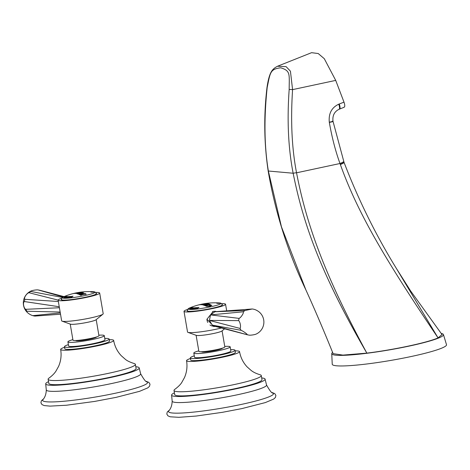 <?xml version="1.0" encoding="UTF-8"?>
<svg xmlns="http://www.w3.org/2000/svg" width="470" height="470" viewBox="0 0 470 470"><rect width="100%" height="100%" fill="white"/><g stroke="black" fill="none" stroke-linecap="round" stroke-linejoin="round"><path stroke-width="0.7" d="M239.054 318.384L210.519 314.894L209.426 320.428L212.27 325.123L214.449 326.162L247.649 334.863L212.27 325.123L241.092 330.304A4.024 0.535 33.4 0 1 245.264 332.778A4.024 0.535 33.4 0 1 247.132 334.711L249.206 335.157A4.024 0.635 -8.5 0 0 254.1 334.681A4.024 0.635 -8.5 0 0 256.044 334.117A13.172 13.172 0 0 0 259.622 312.374A4.024 0.958 -148.8 0 0 255.151 309.665A13.172 13.172 0 0 0 252.231 308.984L244.993 310.523L214.902 311.757L210.519 314.894L243.213 311.798A4.024 1.128 125.4 0 1 242.244 315.1A4.024 1.128 125.4 0 1 239.054 318.384L238.607 320.628L209.426 320.428L239.935 328.401L241.092 330.304M244.993 310.523L243.213 311.798M206.959 319.694A7.379 6.821 95.1 0 0 207.787 322.473M209.972 324.981A7.379 6.821 95.1 0 0 213.086 326.127L214.96 326.292A7.649 7.074 95.1 0 1 213.439 326.421M214.808 311.205A7.649 7.074 -84.9 0 1 216.265 311.598M216.294 311.598L214.396 311.428A7.379 6.821 95.1 0 0 212.569 311.534M215.442 326.421L213.821 326.468L206.935 319.248L213.263 311.352L216.705 311.569M187.507 309.483A21.08 2.203 -9.7 0 0 184.005 311.357A21.08 2.203 -9.7 0 0 212.775 308.52A21.08 2.203 170.3 0 0 225.559 304.255L226.687 310.858M221.429 327.99A21.08 2.203 170.3 0 1 216.306 329.182A21.08 2.203 170.3 0 1 187.953 332.361A21.08 2.203 170.3 0 1 187.536 332.02L184.005 311.357M224.584 328.812L221.893 331.009A13.172 1.375 170.3 0 1 214.073 333.389A13.172 1.375 170.3 0 1 196.354 335.374L187.953 332.361M222.087 330.851L224.83 346.913A13.172 1.375 170.3 0 1 216.84 349.58A13.172 1.375 -9.7 0 1 198.863 351.354L196.113 335.286M222.375 348.17L222.375 348.182A10.54 1.105 170.3 0 1 214.114 350.696A10.54 1.105 170.3 0 1 202.394 352.012A10.54 1.105 170.3 0 1 201.601 351.736L201.601 351.736M198.775 350.849A18.442 1.927 -9.7 0 0 193.805 353.07A18.442 1.927 -9.7 0 0 218.985 350.585A18.442 1.927 170.3 0 0 230.171 346.854A18.442 1.927 170.3 0 0 224.748 346.413M193.805 353.07L194.515 357.2A18.442 1.927 -9.7 0 0 219.69 354.715A18.442 1.927 170.3 0 0 230.876 350.984L230.171 346.854M194.28 355.843A22.66 2.368 -9.7 0 0 190.356 357.911A22.66 2.368 -9.7 0 0 221.288 354.856A22.66 2.368 170.3 0 0 235.029 350.273A22.66 2.368 170.3 0 0 230.641 349.627M190.356 357.911L190.708 359.979A22.66 2.368 -9.7 0 0 221.64 356.924A22.66 2.368 170.3 0 0 235.382 352.341L235.029 350.273M190.456 358.487A26.878 2.808 -9.7 0 0 186.555 360.69A26.878 2.808 -9.7 0 0 223.238 357.065A26.878 2.808 170.3 0 0 239.541 351.63A26.878 2.808 170.3 0 0 235.129 350.855M186.555 360.69C187.512 366.594 186.813 372.234 184.463 377.622L181.896 382.233C180.78 384.237 178.459 386.581 174.934 389.272A44.268 4.63 -9.7 0 0 174.006 390.482A44.268 4.63 -9.7 0 0 234.424 384.519A44.268 4.63 170.3 0 0 261.273 375.565A44.268 4.63 170.3 0 0 259.998 374.737C256.203 373.574 253.236 372.128 251.086 370.401L247.132 366.9C243.125 362.605 240.599 357.511 239.541 351.63M174.006 390.482L174.711 394.612A44.268 4.63 -9.7 0 0 235.135 388.649A44.268 4.63 -9.7 0 0 261.978 379.695L261.273 375.565M261.678 377.945A47.429 4.958 -9.7 0 1 265.098 379.167A47.429 4.958 -9.7 0 1 236.334 388.755A47.429 4.958 170.3 0 1 171.597 395.147A47.429 4.958 170.3 0 1 174.411 392.861M172.173 401.116C172.055 405.24 170.933 408.501 168.812 410.88A53.227 5.564 170.3 0 0 241.18 404.453A53.227 5.564 -9.7 0 0 272.947 393.079C271.895 393.431 269.762 390.729 266.531 384.983A47.87 5.005 -9.7 0 1 237.52 394.741A47.87 5.005 170.3 0 1 172.173 401.116L171.597 395.147M221.67 303.649A21.08 2.203 170.3 0 1 225.559 304.255M222.087 304.501A17.919 1.874 170.3 0 1 222.445 304.789A17.919 1.874 170.3 0 1 211.576 308.408A17.919 1.874 -9.7 0 1 187.119 310.823A17.919 1.874 -9.7 0 1 187.389 310.417M215.789 311.634L238.889 309.977L215.789 311.634M238.607 320.628A4.024 1.263 78.3 0 1 240.358 324.664A4.024 1.263 78.3 0 1 239.935 328.401M252.231 308.984L238.889 309.977M34.95 316.075L32.924 315.634A4.024 0.958 31.2 0 1 32.054 315.399A4.024 0.958 31.2 0 1 27.583 312.691A4.024 0.958 31.2 0 1 26.884 311.228L25.732 309.325A4.024 1.686 77.5 0 1 23.641 305.365A4.024 1.686 77.5 0 1 24.399 301.552L24.845 299.308A4.024 1.551 126.8 0 1 25.527 295.795A4.024 1.551 126.8 0 1 29.005 292.722L30.785 291.447A4.024 0.635 171.5 0 1 31.167 290.948A4.024 0.635 171.5 0 1 33.106 290.384A4.024 0.635 171.5 0 1 38 289.908L63.197 296.981M38 289.908L40.073 290.354M61.576 298.286A21.08 2.203 170.3 0 0 58.116 300.148A21.08 2.203 170.3 0 0 86.885 297.304A21.08 2.203 -9.7 0 0 99.669 293.045A21.08 2.203 -9.7 0 0 95.751 292.44M99.669 293.045L103.2 313.707A21.08 2.203 170.3 0 1 102.924 314.16A21.08 2.203 170.3 0 1 90.416 317.973A21.08 2.203 170.3 0 1 62.064 321.145A21.08 2.203 170.3 0 1 61.646 320.81L58.116 300.148M102.924 314.16L95.998 319.8A13.172 1.375 170.3 0 1 88.184 322.179A13.172 1.375 170.3 0 1 70.465 324.165L62.064 321.145M96.197 319.635L98.941 335.703A13.172 1.375 -9.7 0 1 90.951 338.365A13.172 1.375 170.3 0 1 72.968 340.145L70.224 324.077M96.485 336.961L96.485 336.972A10.54 1.105 170.3 0 1 88.225 339.481A10.54 1.105 170.3 0 1 76.504 340.803A10.54 1.105 170.3 0 1 75.711 340.527L75.711 340.527M104.281 335.639L104.986 339.775A18.442 1.927 -9.7 0 1 93.8 343.505A18.442 1.927 170.3 0 1 68.626 345.99L67.915 341.855A18.442 1.927 170.3 0 0 93.095 339.369A18.442 1.927 -9.7 0 0 104.281 335.639A18.442 1.927 -9.7 0 0 98.859 335.198M67.915 341.855A18.442 1.927 170.3 0 1 72.885 339.64M109.14 339.064L109.492 341.132A22.66 2.368 -9.7 0 1 95.751 345.714A22.66 2.368 170.3 0 1 64.819 348.764L64.466 346.701A22.66 2.368 170.3 0 0 95.398 343.646A22.66 2.368 -9.7 0 0 109.14 339.064A22.66 2.368 -9.7 0 0 104.751 338.418M64.466 346.701A22.66 2.368 170.3 0 1 68.391 344.633M48.116 379.272L48.821 383.403A44.268 4.63 -9.7 0 0 109.246 377.439A44.268 4.63 -9.7 0 0 136.089 368.486L135.383 364.356A44.268 4.63 -9.7 0 1 108.535 373.309A44.268 4.63 170.3 0 1 48.116 379.272A44.268 4.63 170.3 0 1 49.045 378.062C52.235 375.706 54.555 373.356 56.012 371.012L58.574 366.4C60.924 361.019 61.623 355.379 60.665 349.474A26.878 2.808 170.3 0 0 97.349 345.855A26.878 2.808 -9.7 0 0 113.652 340.421A26.878 2.808 -9.7 0 0 109.24 339.64M60.665 349.474A26.878 2.808 170.3 0 1 64.566 347.277M135.383 364.356A44.268 4.63 -9.7 0 0 134.109 363.522C129.89 362.159 126.918 360.713 125.202 359.192L121.248 355.696C117.242 351.396 114.709 346.308 113.652 340.421M135.789 366.729A47.429 4.958 170.3 0 1 139.208 367.951A47.429 4.958 170.3 0 1 110.444 377.545A47.429 4.958 -9.7 0 1 45.708 383.937L46.283 389.906A47.87 5.005 -9.7 0 0 111.631 383.532A47.87 5.005 170.3 0 0 140.642 373.773L139.208 367.951M48.522 381.646A47.429 4.958 -9.7 0 0 45.708 383.937M46.283 389.906C46.166 394.03 45.044 397.285 42.923 399.67A53.227 5.564 -9.7 0 0 115.291 393.237A53.227 5.564 170.3 0 0 147.057 381.869C146.006 382.216 143.867 379.519 140.642 373.773M96.162 293.28A17.919 1.874 -9.7 0 1 96.556 293.574A17.919 1.874 -9.7 0 1 85.687 297.199A17.919 1.874 170.3 0 1 61.229 299.613A17.919 1.874 170.3 0 1 61.47 299.226M32.054 315.399A13.172 13.172 0 0 0 34.974 316.081L60.518 314.207M32.924 315.634L60.295 312.891M30.785 291.447L62.369 297.428M29.005 292.722L58.11 300.113M24.845 299.308L58.345 301.505M24.399 301.552L59.244 306.745M25.732 309.325L59.414 307.738M26.884 311.228L60.148 312.033M90.933 291.788L90.933 291.788A64.043 10.622 79.3 0 1 91.033 291.835L91.074 291.794A65.371 64.102 -68 0 1 91.967 291.811L92.002 291.811A63.879 10.593 -100.7 0 0 91.914 291.776L90.933 291.752A64.085 10.628 79.3 0 1 91.021 291.788M92.995 291.794L92.99 291.752A63.585 10.546 79.3 0 1 93.119 291.794A64.719 41.56 85.4 0 0 92.255 291.811L92.249 291.811A63.82 10.587 79.3 0 1 92.267 291.817L92.32 291.823A65.371 64.102 -68 0 1 92.514 291.835L92.884 291.876A65.33 64.061 -68 0 1 93.266 291.894A63.544 10.54 79.3 0 1 93.354 291.929M92.608 291.741L92.614 291.776A65.318 64.049 -68 0 1 92.978 291.794M91.909 291.776L92.155 291.811A64.361 28.4 -96.7 0 1 92.572 291.788L92.608 291.735A65.359 64.09 -68 0 1 92.99 291.752M90.957 291.735L90.657 291.747M92.014 291.852L91.979 291.858A65.33 64.061 -68 0 0 91.08 291.835L91.033 291.835M93.266 291.894L93.26 291.846A63.585 10.546 79.3 0 1 93.448 291.935A65.365 64.096 112 0 0 93.066 291.917L92.619 291.876A65.365 64.102 112 0 0 91.515 291.846L91.157 291.858A65.365 64.096 112 0 0 90.904 291.858A64.137 10.64 -100.7 0 0 90.61 291.729L90.598 291.723M92.884 291.876L92.878 291.829A65.371 64.108 -68 0 1 93.26 291.846M92.514 291.835L92.878 291.829M92.155 291.811L92.144 291.77A64.402 28.417 -96.7 0 1 92.567 291.747L92.619 291.776M90.61 291.729L92.144 291.77M84.336 294.267A64.149 59.32 95.1 0 0 83.219 294.496A64.149 59.32 95.1 0 0 81.88 294.802L81.375 295.131A64.026 59.202 95.1 0 0 80.805 295.283A65.306 23.911 -102.1 0 0 78.966 294.379A65.242 26.402 -97 0 1 79.395 294.05A64.995 59.044 67.1 0 1 80.094 294.02L80.106 294.214A65.348 23.923 77.9 0 1 80.928 294.596L81.204 294.59A64.372 59.526 -84.9 0 1 82.044 294.396L82.256 294.22A65.371 23.935 -102.1 0 0 82.109 294.149L81.557 294.155A64.572 59.708 95.1 0 0 81.287 294.214A65.365 23.929 -102.1 0 0 81.063 294.114A64.654 59.79 -84.9 0 1 82.021 293.903A64.654 59.79 -84.9 0 1 82.984 293.703A65.365 23.929 77.9 0 1 83.202 293.809A64.572 59.708 95.1 0 0 82.937 293.862L82.72 294.02A65.371 23.935 77.9 0 1 82.867 294.091L83.425 294.097A64.372 59.526 -84.9 0 1 83.854 294.014L84.342 293.709A64.508 59.649 -84.9 0 1 85.111 293.574A65.306 23.911 77.9 0 1 86.239 294.173A63.991 59.173 95.1 0 0 85.464 294.302L84.336 294.267M75.705 292.998A65.013 60.119 -84.9 0 1 76.71 292.792L77.362 292.675A64.93 60.043 -84.9 0 1 78.132 292.54A65.306 23.911 77.9 0 1 78.643 292.446A65.306 23.911 77.9 0 1 79.13 292.375A65.195 60.283 95.1 0 0 78.355 292.51L77.168 292.716A65.136 60.23 95.1 0 0 76.163 292.922A65.136 60.23 95.1 0 0 74.971 293.186L74.331 293.38A65.195 60.283 95.1 0 0 73.755 293.527A65.306 23.911 -102.1 0 0 72.762 293.691A64.93 60.043 -84.9 0 1 73.332 293.544L74.513 293.262A65.013 60.119 -84.9 0 1 75.705 292.998M76.71 292.804L77.362 292.675M76.587 292.869C80.811 292.152 81.498 292.164 78.643 292.916C74.989 293.621 74.301 293.603 76.587 292.869L74.718 293.427M80.511 292.375L78.643 292.916A65.371 23.935 -102.1 0 1 79.125 292.992L80.247 293.004A65.318 16.62 -98.1 0 1 80.764 292.634L80.711 292.563A65.359 60.436 -84.9 0 1 81.48 292.428A65.306 23.911 77.9 0 1 82.133 292.546A65.23 30.573 83.5 0 0 80.805 293.11L80.799 293.127A65.371 23.935 77.9 0 1 80.91 293.157L81.075 293.151A65.136 60.23 -84.9 0 1 81.475 293.068L82.097 292.857A65.183 60.272 -84.9 0 1 82.873 292.722A65.306 23.911 77.9 0 1 83.789 293.016A64.96 60.066 95.1 0 0 83.014 293.151L81.974 293.233A65.019 60.119 95.1 0 0 80.881 293.45A65.019 60.119 95.1 0 0 79.606 293.738L78.989 294.02A64.96 60.066 95.1 0 0 78.419 294.167A65.306 23.911 -102.1 0 0 76.957 293.732L76.816 293.65M76.963 293.774L80.252 293.045A65.271 16.609 -98.1 0 1 80.769 292.675L80.711 292.563M82.873 294.132L83.431 294.138A64.331 59.484 -84.9 0 1 83.86 294.055L84.342 293.709M92.831 291.729A65.359 60.436 95.1 0 0 92.473 291.711L91.961 291.682A65.242 64.86 155.3 0 0 90.046 291.629A64.137 23.482 -102.1 0 0 89.835 291.612A65.248 48.527 -93 0 1 91.268 291.623L91.48 291.623A65.359 60.436 -84.9 0 1 91.844 291.641A63.585 23.283 77.9 0 1 91.909 291.641A63.585 23.283 77.9 0 1 92.261 291.664A65.371 60.448 95.1 0 0 91.903 291.653L91.527 291.635A65.213 48.498 87 0 0 91.456 291.635A63.773 23.347 77.9 0 1 91.815 291.67A65.23 64.848 -24.7 0 1 91.92 291.67L92.167 291.676A65.371 60.448 -84.9 0 1 92.525 291.688A63.585 23.283 77.9 0 1 92.831 291.729M91.486 291.635L91.48 291.623A65.371 65.371 0 0 0 90.293 291.594L88.342 291.606M93.089 292.211L92.807 292.164A65.371 64.954 -167.9 0 0 91.444 292.099L91.151 292.117A65.371 64.954 -167.9 0 0 90.892 292.111A64.137 2.673 -99.4 0 1 90.927 291.952L93.512 292.07A63.585 2.65 80.6 0 0 93.477 292.234A65.371 64.954 -167.9 0 0 93.089 292.211M84.383 293.803L84.377 293.762A64.46 59.608 -84.9 0 1 85.117 293.621A65.265 23.894 77.9 0 1 86.186 294.179M81.128 294.144A64.613 59.749 -84.9 0 1 82.99 293.75A65.324 23.917 77.9 0 1 83.143 293.821M80.094 294.02L80.117 294.255A65.306 23.911 77.9 0 1 80.934 294.637L81.21 294.631A64.331 59.484 -84.9 0 1 82.05 294.437L82.256 294.22M79.007 294.396A65.201 26.385 -97 0 1 79.401 294.097A64.954 59.008 67.1 0 1 80.041 294.061M76.957 293.732L79.125 292.992M73.185 293.58L73.567 293.48L73.185 293.58A64.883 59.996 95.1 0 0 72.609 293.726A65.306 23.911 -102.1 0 0 72.439 293.768A65.371 65.371 0 0 0 63.426 296.881A16.662 1.739 -9.7 0 0 67.004 298.197A16.662 1.739 -9.7 0 0 84.917 295.554A16.662 1.739 170.3 0 0 93.542 291.729A65.371 65.371 0 0 0 91.909 291.641M66.916 297.434L66.91 297.504A65.353 55.942 90.3 0 0 66.711 297.61A63.609 32.201 -103.2 0 0 66.141 297.586A65.371 55.959 -89.7 0 1 66.341 297.481L66.711 297.346A65.195 39.192 -95.2 0 1 67.239 296.975A65.142 64.09 115.6 0 0 65.906 297.516A65.118 39.145 -95.2 0 1 66.687 296.97A65.218 64.167 115.6 0 0 65.776 297.346L65.63 297.481A65.371 55.959 90.3 0 0 65.43 297.586A63.609 32.201 -103.2 0 0 65.03 297.598A65.353 55.942 -89.7 0 1 65.236 297.492L65.459 297.428A65.236 64.184 -64.4 0 1 67.621 296.552A65.166 39.175 84.8 0 0 66.84 297.075A65.166 64.114 -64.4 0 1 68.174 296.552A65.236 39.216 84.8 0 0 66.916 297.434L66.91 297.504M64.784 296.729C66.476 296.141 66.576 296.206 65.095 296.928C63.421 297.522 63.315 297.451 64.784 296.729C66.476 296.141 66.576 296.206 65.095 296.928C63.421 297.522 63.315 297.451 64.784 296.729M69.93 296.711A65.365 47.076 86.6 0 0 68.961 297.304L68.908 297.392A65.365 47.076 86.6 0 0 68.737 297.498A63.597 43.616 -105.4 0 0 67.539 297.563L67.304 297.469A64.449 63.403 45.1 0 1 67.545 297.387L67.756 297.404A63.685 43.681 74.6 0 1 68.426 297.363L68.597 297.304A65.371 47.082 -93.4 0 1 68.849 297.146L68.849 297.116A63.82 43.769 -105.4 0 0 68.262 297.152L68.032 297.187A64.513 1.569 -99.6 0 1 68.027 297.152A65.371 47.076 -93.4 0 1 68.256 297.017A64.725 64.355 3.5 0 1 68.379 296.97L68.602 296.987A63.902 43.828 74.6 0 1 69.072 296.964L69.243 296.905A65.371 47.082 -93.4 0 1 69.554 296.723L69.548 296.676A64.055 43.933 -105.4 0 0 68.996 296.711L68.344 296.846A64.237 15.351 -101.2 0 0 68.273 296.811A65.154 62.898 -76.8 0 1 68.902 296.558A64.149 43.992 74.6 0 1 70.418 296.47A65.365 47.076 86.6 0 0 70.165 296.617L69.93 296.711M67.557 297.434L67.768 297.445A63.644 43.651 74.6 0 1 68.432 297.404L68.608 297.346A65.33 47.053 -93.4 0 1 68.861 297.187L68.849 297.116M68.027 297.152L68.038 297.193A65.324 47.047 -93.4 0 1 68.262 297.058A64.684 64.308 3.5 0 1 68.385 297.017L68.614 297.034A63.861 43.798 74.6 0 1 69.078 297.005L69.249 296.946A65.33 47.053 -93.4 0 1 69.56 296.764L69.548 296.676M65.254 296.476A65.371 64.819 -153.3 0 0 64.214 296.881L63.82 297.069A65.365 64.813 -153.3 0 0 63.585 297.169A63.597 4.853 -99.2 0 1 63.673 296.975L65.101 296.411A64.39 41.454 -94.6 0 1 65.665 296.135L65.771 296.077A65.359 64.807 26.7 0 1 66.129 295.941A64.149 4.894 80.8 0 0 66.088 296.012A64.79 52.276 88.6 0 0 65.083 296.464L65.066 296.476A63.938 4.876 80.8 0 0 65.06 296.488L65.095 296.482A65.371 64.825 26.7 0 1 65.283 296.406L65.677 296.235A65.371 64.825 26.7 0 1 66.035 296.1A64.149 4.894 80.8 0 0 65.982 296.223A65.365 64.813 -153.3 0 0 65.618 296.358L65.254 296.476M65.113 296.394L64.649 296.57M72.403 296.517A65.365 34.833 84.1 0 0 71.904 296.923L71.975 297.081A65.359 34.833 84.1 0 0 71.834 297.199A63.597 53.404 -109.1 0 0 71.228 297.252A64.795 5.176 -100.2 0 0 70.947 296.664A65.371 34.833 84.1 0 0 70.447 297.075L70.518 297.222A65.371 34.839 84.1 0 0 70.377 297.34A63.597 53.404 -109.1 0 0 69.601 297.434A65.359 34.827 -95.9 0 1 69.742 297.316L70.236 297.099A65.365 34.833 -95.9 0 1 70.735 296.688L70.665 296.558A65.359 34.827 -95.9 0 1 70.805 296.447A64.149 53.862 70.9 0 1 71.411 296.37A64.866 5.182 79.8 0 1 71.687 296.94A65.371 34.833 -95.9 0 1 72.186 296.535L72.116 296.394A65.371 34.839 -95.9 0 1 72.263 296.282A64.149 53.862 70.9 0 1 73.044 296.212A65.359 34.833 84.1 0 0 72.903 296.323L72.403 296.517M69.666 297.428A65.318 34.809 -95.9 0 1 69.748 297.357L70.242 297.14A65.324 34.809 -95.9 0 1 70.741 296.735L70.665 296.558M70.723 296.558A65.318 34.809 -95.9 0 1 70.817 296.488A64.102 53.827 70.9 0 1 71.416 296.417A64.825 5.182 79.8 0 1 71.699 296.987A65.33 34.815 -95.9 0 1 72.198 296.576L72.116 296.394M65.612 296.071A65.371 62.369 -119.3 0 0 64.378 296.541L64.325 296.564A63.662 17.878 82.1 0 0 64.225 296.623L64.278 296.629A64.672 56.471 91.2 0 0 64.137 296.693A65.072 51.982 -107.7 0 0 63.855 296.799A63.597 17.86 -97.9 0 1 64.449 296.464A65.072 64.578 -41.9 0 1 64.795 296.323A64.672 30.785 77 0 1 64.878 296.294L64.596 296.417A63.662 17.878 82.1 0 0 64.49 296.47L64.519 296.464A65.371 62.369 60.7 0 1 65.753 295.988L66.258 295.795A65.371 62.369 60.7 0 1 66.605 295.671A64.149 18.013 82.1 0 0 66.323 295.83A65.371 62.369 -119.3 0 0 65.97 295.953L65.612 296.071M66.993 296.582A64.102 20.862 78.2 0 0 66.787 296.552L66.775 296.505A64.149 20.874 78.2 0 1 67.063 296.546A65.371 61.429 97.1 0 0 66.728 296.699L66.487 296.776A65.371 61.435 97.1 0 0 65.189 297.369L65.036 297.469A65.371 61.429 97.1 0 0 64.813 297.575A63.597 20.698 -101.8 0 0 64.243 297.504L64.202 297.481M64.243 297.504L65.442 296.946A63.902 20.797 78.2 0 1 65.753 296.975L65.806 296.964A65.371 61.435 -82.9 0 1 66.288 296.746L66.44 296.658A65.371 61.435 97.1 0 1 66.775 296.505M74.513 293.262L73.332 293.544M78.649 292.957C81.527 292.264 80.84 292.246 76.592 292.91L74.736 293.45M79.594 292.505L78.167 292.91C75.923 293.392 75.552 293.38 77.062 292.88M77.056 292.839C75.552 293.339 75.917 293.351 78.161 292.869C80.276 292.416 79.906 292.405 77.056 292.839L75.629 293.274M78.161 292.869L79.624 292.522M80.916 293.198L81.081 293.192A65.095 60.195 -84.9 0 1 81.48 293.11L82.109 292.898A65.136 60.23 -84.9 0 1 82.879 292.763A65.265 23.894 77.9 0 1 83.713 293.027M80.787 292.587A65.318 60.395 -84.9 0 1 81.492 292.469A65.265 23.894 77.9 0 1 82.062 292.569M80.294 293.286L80.235 293.368A65.095 60.195 -84.9 0 0 78.402 293.797L78.396 293.756A65.136 60.23 -84.9 0 1 80.229 293.327L80.294 293.286A65.371 23.935 -102.1 0 0 79.841 293.163L77.773 293.644A65.33 23.917 77.9 0 1 78.231 293.768M77.697 293.609L77.785 293.685A65.289 23.905 77.9 0 1 78.237 293.809M66.84 297.075L66.846 297.116A65.118 64.073 -64.4 0 1 68.021 296.658M65.124 297.598A65.312 55.907 -89.7 0 1 65.242 297.534L65.465 297.469A65.195 64.143 -64.4 0 1 67.451 296.658M66.064 297.451A65.072 39.122 -95.2 0 1 66.693 297.017L66.687 296.97M66.223 297.592A65.33 55.924 -89.7 0 1 66.346 297.522L66.717 297.392A65.154 39.169 -95.2 0 1 67.245 297.017L67.239 296.975M64.79 296.776C63.327 297.498 63.426 297.563 65.101 296.97C66.581 296.247 66.481 296.182 64.79 296.776M65.771 296.505L64.108 297.187M65.019 296.875L64.079 297.175L65.019 296.875M68.32 296.834A65.113 62.857 -76.8 0 1 68.908 296.599A64.102 43.963 74.6 0 1 70.341 296.517M65.066 296.529L65.101 296.523A65.33 64.784 26.7 0 1 65.289 296.447L65.683 296.276A65.33 64.784 26.7 0 1 66.011 296.153M65.101 296.411L65.107 296.453A64.349 41.425 -94.6 0 1 65.677 296.176L65.776 296.118A65.312 64.766 26.7 0 1 66.094 296M64.055 296.817L63.673 296.975M64.842 296.564L64.848 296.57A63.838 4.87 -99.2 0 0 64.819 296.629L64.772 296.652A65.33 64.784 26.7 0 0 63.932 296.993L63.92 296.946A65.371 64.825 26.7 0 1 64.766 296.605L64.807 296.588A63.879 4.876 -99.2 0 1 64.837 296.529L63.914 296.899A63.662 4.859 80.8 0 0 63.885 296.958L63.891 296.999M72.174 296.4A65.33 34.815 -95.9 0 1 72.268 296.323A64.102 53.827 70.9 0 1 72.979 296.259M65.759 296.035L66.264 295.836A65.33 62.328 60.7 0 1 66.382 295.795M66.787 296.552A65.33 61.4 97.1 0 0 66.446 296.699L66.288 296.746M64.249 297.545L65.448 296.987A63.861 20.78 78.2 0 1 65.759 297.022L65.812 297.005A65.33 61.4 -82.9 0 1 66.294 296.787M65.518 297.087L65.5 297.146A65.33 61.4 -82.9 0 0 64.848 297.451L64.842 297.41A65.371 61.435 -82.9 0 1 65.495 297.105A63.844 20.78 -101.8 0 0 65.301 297.063L64.572 297.398A63.662 20.715 78.2 0 1 64.79 297.428M90.399 291.635L90.393 291.629A65.23 64.848 -24.7 0 1 91.403 291.653L91.403 291.653A63.855 23.377 -102.1 0 0 91.145 291.629A65.213 48.498 87 0 0 90.393 291.629M93.518 292.117L90.927 291.952M93.254 292.117L92.208 292.023A63.879 2.661 80.6 0 0 92.202 292.064L92.285 292.076A65.371 64.96 12.1 0 1 93.148 292.129L93.236 292.123A63.65 2.65 -99.4 0 1 93.248 292.082L93.254 292.123A63.603 2.65 -99.4 0 0 93.242 292.164L93.148 292.129M92.202 292.064L92.296 292.123A65.33 64.919 12.1 0 1 93.154 292.17M91.956 292.064L91.133 291.993A64.096 2.667 80.6 0 0 91.127 292.023L91.209 292.034A65.371 64.96 12.1 0 1 91.856 292.058L91.944 292.052A63.932 2.661 -99.4 0 1 91.95 292.023L91.956 292.064A63.891 2.661 -99.4 0 0 91.95 292.093L91.856 292.058M91.127 292.023L91.215 292.076A65.33 64.919 12.1 0 1 91.862 292.099M217.88 302.897A65.242 64.86 155.3 0 0 215.965 302.845A64.137 23.482 -102.1 0 0 215.759 302.827A65.248 48.527 -93 0 1 217.187 302.833L217.404 302.839A65.359 60.436 -84.9 0 1 217.763 302.856L217.763 302.856A63.585 23.283 77.9 0 1 217.827 302.856L217.451 302.85A65.213 48.498 87 0 0 217.375 302.85A63.773 23.347 77.9 0 1 217.739 302.88L217.739 302.88A65.23 64.848 -24.7 0 1 217.839 302.886L218.086 302.892A65.371 60.448 -84.9 0 1 218.45 302.903L218.45 302.903A63.585 23.283 77.9 0 1 218.756 302.938A65.359 60.436 95.1 0 0 218.391 302.927L217.88 302.897M218.186 302.88A65.371 60.448 95.1 0 0 217.822 302.862A63.585 23.283 77.9 0 1 218.186 302.88M217.193 302.856L217.404 302.839A65.371 65.371 0 0 0 216.212 302.809L214.267 302.821M203.727 303.802L204.891 303.62L203.457 303.937A65.283 60.366 95.1 0 0 202.881 304.061A65.283 60.366 95.1 0 0 201.389 304.401L201.031 304.542A65.318 60.395 95.1 0 0 200.461 304.689A65.306 23.911 -102.1 0 0 199.492 304.76A65.154 60.248 -84.9 0 1 200.067 304.613L200.925 304.437A65.207 60.295 95.1 0 1 202.993 303.973L203.187 303.896A65.371 65.371 0 0 0 201.806 304.172A64.977 60.084 -84.9 0 1 202.071 304.113L203.774 303.802M203.481 304.049A65.353 48.604 -93 0 1 204.421 303.826L204.902 303.679A65.295 60.377 -84.9 0 1 205.672 303.549A65.306 23.911 77.9 0 1 206.636 303.561A65.371 60.448 95.1 0 0 205.86 303.696L204.996 303.82A65.371 48.616 87 0 0 204.803 303.867A65.365 23.929 77.9 0 1 205.625 303.949A65.365 64.983 -24.7 0 1 205.889 303.908L206.489 303.755A65.365 60.442 -84.9 0 1 207.258 303.62A65.306 23.911 77.9 0 1 207.987 303.743A65.306 60.389 95.1 0 0 207.217 303.879L206.054 303.961A65.359 64.972 155.3 0 0 204.773 304.161A65.359 64.972 155.3 0 0 201.689 304.748A65.306 23.911 -102.1 0 0 201.207 304.707A65.353 48.604 -93 0 1 203.481 304.049M201.319 304.713A65.312 48.569 -93 0 1 203.487 304.09A65.312 48.569 -93 0 1 204.432 303.867L204.908 303.72A65.254 60.342 -84.9 0 1 205.678 303.591A65.265 23.894 77.9 0 1 206.447 303.591M205.613 304.319A65.265 60.348 -84.9 0 1 206.794 304.084L207.299 303.89A65.295 60.377 -84.9 0 1 208.069 303.761A65.306 23.911 77.9 0 1 209.056 304.014A65.124 60.219 95.1 0 0 208.257 304.149L207.335 304.225A65.171 60.26 95.1 0 0 206.459 304.396L206.354 304.46A65.371 23.935 77.9 0 1 206.853 304.619L207.129 304.607A65.013 60.119 -84.9 0 1 208.004 304.431L208.51 304.231A65.066 60.166 -84.9 0 1 209.309 304.096A65.306 23.911 77.9 0 1 210.319 304.466A64.772 59.896 95.1 0 0 209.544 304.601L208.557 304.636A64.854 59.966 95.1 0 0 207.376 304.877A64.854 59.966 95.1 0 0 206.195 305.142L205.519 305.471A64.772 59.896 95.1 0 0 204.944 305.618A65.306 23.911 -102.1 0 0 203.939 305.241A65.066 60.166 -84.9 0 1 204.726 305.042L205.643 304.936A65.013 60.119 -84.9 0 1 206.406 304.76L206.518 304.689A65.371 23.935 -102.1 0 0 206.019 304.537L205.743 304.554A65.171 60.26 95.1 0 0 204.979 304.73L204.474 304.96A65.124 60.219 95.1 0 0 203.686 305.165A65.306 23.911 -102.1 0 0 202.699 304.907A65.295 60.377 -84.9 0 1 203.269 304.76L204.432 304.589A65.265 60.348 -84.9 0 1 205.613 304.319M202.787 304.93A65.254 60.342 -84.9 0 1 203.275 304.801L204.438 304.63A65.224 60.313 -84.9 0 1 206.8 304.125L207.299 303.89M206.459 304.396L206.359 304.501A65.33 23.917 77.9 0 1 206.859 304.66L206.853 304.619M208.715 304.954A65.148 4.494 -99.3 0 1 208.727 304.848L211.77 305.2L210.131 306.293L206.506 306.328L205.508 305.864A65.306 23.911 -102.1 0 0 205.255 305.747A64.825 51.212 -91.9 0 1 206.782 305.218A65.283 39.445 75.7 0 1 207.182 305.288L206.453 305.788L209.514 305.923L210.772 305.189L208.704 304.954A65.189 4.5 -99.3 0 1 208.721 304.807L211.858 305.359M218.538 303.091A65.365 64.102 112 0 0 217.44 303.062L217.075 303.074A65.365 64.096 112 0 0 216.823 303.068A64.137 10.64 -100.7 0 0 216.535 302.944L218.068 302.986A64.402 28.417 -96.7 0 1 218.485 302.962L218.526 302.95A65.359 64.09 -68 0 1 218.908 302.968A63.585 10.546 79.3 0 1 219.038 303.009A64.719 41.56 85.4 0 0 218.18 303.027L218.168 303.027A63.82 10.587 79.3 0 1 218.192 303.032L218.239 303.038A65.371 64.102 -68 0 1 218.438 303.044L218.803 303.044A65.371 64.108 -68 0 1 219.184 303.062A63.585 10.546 79.3 0 1 219.367 303.144A65.365 64.096 112 0 0 218.985 303.127L218.538 303.091M217.833 302.986L218.074 303.027A64.361 28.4 -96.7 0 1 218.491 303.003L218.532 302.991A65.318 64.049 -68 0 1 218.897 303.009L218.908 302.968M219.014 303.42L218.726 303.379A65.371 64.954 -167.9 0 0 217.363 303.315L217.075 303.332A65.371 64.954 -167.9 0 0 216.817 303.32A64.137 2.673 -99.4 0 1 216.846 303.168L219.431 303.285A63.585 2.65 80.6 0 0 219.402 303.45A65.371 64.954 -167.9 0 0 219.014 303.42M206.453 305.788L208.369 306.152L210.39 305.676M204.009 305.265A65.025 60.125 -84.9 0 1 204.732 305.083L205.649 304.977A64.972 60.078 -84.9 0 1 206.412 304.801L206.518 304.689M201.389 304.401L201.031 304.542M200.003 304.578L199.638 304.678L200.003 304.578A64.977 60.084 -84.9 0 1 201.806 304.172M199.638 304.678A65.048 60.148 95.1 0 0 199.063 304.83A65.306 23.911 -102.1 0 0 198.363 304.983A65.306 23.911 -102.1 0 0 198.305 305.001A64.801 59.919 -84.9 0 1 198.951 304.83L199.697 304.642A64.878 59.99 -84.9 0 1 200.672 304.419M190.708 307.944C192.395 307.351 192.5 307.415 191.014 308.144C189.339 308.731 189.24 308.667 190.708 307.944C192.395 307.351 192.5 307.415 191.014 308.144C189.339 308.731 189.24 308.667 190.708 307.944M195.855 307.921A65.365 47.076 86.6 0 0 194.886 308.514L194.827 308.608A65.365 47.076 86.6 0 0 194.656 308.714A63.597 43.616 -105.4 0 0 193.458 308.778L193.229 308.678A64.449 63.403 45.1 0 1 193.47 308.602L193.681 308.62A63.685 43.681 74.6 0 1 194.351 308.579L194.521 308.52A65.371 47.082 -93.4 0 1 194.774 308.361L194.768 308.332A63.82 43.769 -105.4 0 0 194.186 308.367L193.951 308.402A64.513 1.569 -99.6 0 1 193.951 308.367A65.371 47.076 -93.4 0 1 194.175 308.226A64.725 64.355 3.5 0 1 194.304 308.185L194.527 308.203A63.902 43.828 74.6 0 1 194.991 308.179L195.167 308.12A65.371 47.082 -93.4 0 1 195.473 307.938L195.473 307.891A64.055 43.933 -105.4 0 0 194.915 307.926L194.263 308.062A64.237 15.351 -101.2 0 0 194.198 308.026A65.154 62.898 -76.8 0 1 194.821 307.774A64.149 43.992 74.6 0 1 196.343 307.686A65.365 47.076 86.6 0 0 196.09 307.832L195.855 307.921M193.476 308.643L193.687 308.661A63.644 43.651 74.6 0 1 194.357 308.62L194.527 308.561A65.33 47.053 -93.4 0 1 194.78 308.402L194.768 308.332M193.951 308.367L193.957 308.402A65.324 47.047 -93.4 0 1 194.186 308.273A64.684 64.308 3.5 0 1 194.31 308.226L194.533 308.244A63.861 43.798 74.6 0 1 195.003 308.22L195.173 308.161A65.33 47.053 -93.4 0 1 195.479 307.979L195.473 307.891M191.172 307.691A65.371 64.819 -153.3 0 0 190.138 308.097L189.745 308.285A65.365 64.813 -153.3 0 0 189.504 308.385A63.597 4.853 -99.2 0 1 189.598 308.191L191.02 307.627A64.39 41.454 -94.6 0 1 191.59 307.345L191.689 307.292A65.359 64.807 26.7 0 1 192.048 307.157A64.149 4.894 80.8 0 0 192.007 307.227A64.79 52.276 88.6 0 0 191.002 307.68L190.984 307.691A63.938 4.876 80.8 0 0 190.979 307.703L191.02 307.691A65.371 64.825 26.7 0 1 191.202 307.621L191.601 307.451A65.371 64.825 26.7 0 1 191.96 307.315A64.149 4.894 80.8 0 0 191.901 307.439A65.365 64.813 -153.3 0 0 191.543 307.574L191.172 307.691M198.322 307.727A65.365 34.833 84.1 0 0 197.823 308.138L197.899 308.296A65.359 34.833 84.1 0 0 197.758 308.414A63.597 53.404 -109.1 0 0 197.153 308.467A64.795 5.176 -100.2 0 0 196.871 307.879A65.371 34.833 84.1 0 0 196.372 308.285L196.442 308.432A65.371 34.839 84.1 0 0 196.301 308.555A63.597 53.404 -109.1 0 0 195.52 308.649A65.359 34.827 -95.9 0 1 195.661 308.526L196.155 308.314A65.365 34.833 -95.9 0 1 196.654 307.903L196.589 307.774A65.359 34.827 -95.9 0 1 196.73 307.662A64.149 53.862 70.9 0 1 197.329 307.586A64.866 5.182 79.8 0 1 197.612 308.156A65.371 34.833 -95.9 0 1 198.111 307.75L198.04 307.609A65.371 34.839 -95.9 0 1 198.181 307.498A64.149 53.862 70.9 0 1 198.963 307.427A65.359 34.833 84.1 0 0 198.822 307.539L198.322 307.727M195.591 308.637A65.318 34.809 -95.9 0 1 195.667 308.573L196.166 308.355A65.324 34.809 -95.9 0 1 196.666 307.944L196.589 307.774M196.642 307.774A65.318 34.809 -95.9 0 1 196.736 307.703A64.102 53.827 70.9 0 1 197.335 307.627A64.825 5.182 79.8 0 1 197.617 308.197A65.33 34.815 -95.9 0 1 198.117 307.791L198.04 307.609M191.531 307.286A65.371 62.369 -119.3 0 0 190.297 307.756L190.25 307.779A63.662 17.878 82.1 0 0 190.144 307.838L190.197 307.844A64.672 56.471 91.2 0 0 190.056 307.909A65.072 51.982 -107.7 0 0 189.774 308.009A63.597 17.86 -97.9 0 1 190.374 307.68A65.072 64.578 -41.9 0 1 190.72 307.539A64.672 30.785 77 0 1 190.797 307.509L190.514 307.633A63.662 17.878 82.1 0 0 190.415 307.686L190.438 307.68A65.371 62.369 60.7 0 1 191.672 307.204L192.183 307.01A65.371 62.369 60.7 0 1 192.53 306.881A64.149 18.013 82.1 0 0 192.242 307.045A65.371 62.369 -119.3 0 0 191.895 307.169L191.531 307.286M192.917 307.791A64.102 20.862 78.2 0 0 192.706 307.762L192.7 307.721A64.149 20.874 78.2 0 1 192.988 307.762A65.371 61.429 97.1 0 0 192.647 307.909L192.406 307.991A65.371 61.435 97.1 0 0 191.114 308.584L190.961 308.684A65.371 61.429 97.1 0 0 190.738 308.79A63.597 20.698 -101.8 0 0 190.162 308.72L190.121 308.696M190.162 308.72L191.361 308.156A63.902 20.797 78.2 0 1 191.678 308.191L191.725 308.179A65.371 61.435 -82.9 0 1 192.207 307.962L192.359 307.868A65.371 61.435 97.1 0 1 192.7 307.721M192.835 308.649L192.835 308.714A65.353 55.942 90.3 0 0 192.63 308.825A63.609 32.201 -103.2 0 0 192.06 308.802A65.371 55.959 -89.7 0 1 192.265 308.696L192.635 308.561A65.195 39.192 -95.2 0 1 193.164 308.185A65.142 64.09 115.6 0 0 191.831 308.731A65.118 39.145 -95.2 0 1 192.606 308.185A65.218 64.167 115.6 0 0 191.701 308.561L191.554 308.696A65.371 55.959 90.3 0 0 191.355 308.802A63.609 32.201 -103.2 0 0 190.955 308.813A65.353 55.942 -89.7 0 1 191.155 308.708L191.384 308.643A65.236 64.184 -64.4 0 1 193.54 307.762A65.166 39.175 84.8 0 0 192.759 308.291A65.166 64.114 -64.4 0 1 194.098 307.768A65.236 39.216 84.8 0 0 192.835 308.649L192.841 308.761M199.779 304.73A65.113 60.207 -84.9 0 1 200.073 304.654L200.931 304.478A65.166 60.254 -84.9 0 1 202.999 304.014M204.632 303.69L204.52 303.708A65.33 65.33 0 0 0 203.78 303.832M204.803 303.867L204.808 303.908A65.324 23.917 77.9 0 1 205.631 303.99A65.324 64.942 -24.7 0 1 205.895 303.949L206.495 303.796A65.324 60.401 -84.9 0 1 207.264 303.667A65.265 23.894 77.9 0 1 207.881 303.761M204.908 303.72L204.432 303.867L204.908 303.72M202.511 304.495L202.517 304.537A65.324 64.942 -24.7 0 1 204.52 304.166A65.324 64.942 -24.7 0 1 204.744 304.131L204.738 304.09A65.371 23.935 -102.1 0 0 204.15 304.031A65.371 48.616 87 0 0 203.986 304.072A65.371 48.616 87 0 0 202.511 304.495A65.365 64.983 -24.7 0 1 204.515 304.125A65.365 64.983 -24.7 0 1 204.738 304.09M206.859 304.66L207.135 304.648A64.972 60.078 -84.9 0 1 208.01 304.472L208.516 304.272A65.025 60.125 -84.9 0 1 209.314 304.137A65.265 23.894 77.9 0 1 210.249 304.478M207.311 303.943L206.8 304.125L207.305 303.931A65.254 60.342 -84.9 0 1 208.075 303.802A65.265 23.894 77.9 0 1 208.974 304.031M210.783 305.23L210.395 305.717M205.308 305.776A64.784 51.177 -91.9 0 1 206.788 305.259A65.242 39.415 75.7 0 1 207.106 305.318M190.714 307.985C189.246 308.708 189.351 308.778 191.02 308.185C192.506 307.462 192.4 307.392 190.714 307.985M191.695 307.721L190.033 308.396M190.943 308.091L190.003 308.39L190.943 308.091M194.245 308.05A65.113 62.857 -76.8 0 1 194.833 307.815A64.102 43.963 74.6 0 1 196.266 307.732M190.984 307.744L191.026 307.732A65.33 64.784 26.7 0 1 191.214 307.662L191.607 307.492A65.33 64.784 26.7 0 1 191.936 307.368M191.02 307.627L191.026 307.668A64.349 41.425 -94.6 0 1 191.596 307.392L191.695 307.333A65.312 64.766 26.7 0 1 192.013 307.215M191.026 307.644L190.567 307.785M189.98 308.032L189.598 308.191M190.767 307.779L189.833 308.114A63.662 4.859 80.8 0 0 189.804 308.173L189.845 308.161A65.371 64.825 26.7 0 1 190.691 307.821L190.732 307.803A63.879 4.876 -99.2 0 1 190.761 307.744L190.767 307.779A63.838 4.87 -99.2 0 0 190.738 307.844L190.697 307.862A65.33 64.784 26.7 0 0 189.851 308.203L189.809 308.173M198.093 307.609A65.33 34.815 -95.9 0 1 198.187 307.539A64.102 53.827 70.9 0 1 198.904 307.474M191.672 307.204L192.189 307.051A65.33 62.328 60.7 0 1 192.3 307.01M192.706 307.762A65.33 61.4 97.1 0 0 192.365 307.915L192.207 307.962M190.174 308.761L191.366 308.203A63.861 20.78 78.2 0 1 191.684 308.232L191.737 308.22A65.33 61.4 -82.9 0 1 192.218 308.003M191.443 308.302L191.425 308.361A65.33 61.4 -82.9 0 0 190.773 308.667L190.767 308.626A65.371 61.435 -82.9 0 1 191.413 308.32L191.437 308.302A63.844 20.78 -101.8 0 0 191.22 308.273L190.497 308.614A63.662 20.715 78.2 0 1 190.714 308.637M192.759 308.291L192.77 308.332A65.118 64.073 -64.4 0 1 193.94 307.873M191.043 308.813A65.312 55.907 -89.7 0 1 191.161 308.749L191.39 308.684A65.195 64.143 -64.4 0 1 193.376 307.873M191.989 308.667A65.072 39.122 -95.2 0 1 192.612 308.226L192.606 308.185M192.142 308.808A65.33 55.924 -89.7 0 1 192.271 308.737L192.641 308.602A65.154 39.169 -95.2 0 1 193.17 308.232L193.164 308.185M218.438 303.044L218.809 303.085A65.33 64.061 -68 0 1 219.19 303.103A63.544 10.54 79.3 0 1 219.273 303.144M216.876 302.95L216.582 302.962M217.933 303.068L217.898 303.068A65.33 64.061 -68 0 0 216.999 303.05L216.993 303.009A65.371 64.102 -68 0 1 217.892 303.027L217.927 303.027A63.879 10.593 -100.7 0 0 217.833 302.991L216.852 302.968A64.085 10.628 79.3 0 1 216.946 303.003M219.443 303.326L216.846 303.168M219.167 303.379L219.173 303.338A63.65 2.65 -99.4 0 1 219.167 303.297L218.133 303.238A63.879 2.661 80.6 0 0 218.121 303.279L218.209 303.291A65.371 64.96 12.1 0 1 219.073 303.338L219.173 303.338A63.603 2.65 -99.4 0 0 219.167 303.379L219.073 303.338M218.121 303.279L218.215 303.332A65.33 64.919 12.1 0 1 219.079 303.385M217.874 303.309L217.88 303.279A63.932 2.661 -99.4 0 1 217.874 303.238L217.052 303.203A64.096 2.667 80.6 0 0 217.046 303.238L217.134 303.25A65.371 64.96 12.1 0 1 217.775 303.273L217.88 303.279A63.891 2.661 -99.4 0 0 217.874 303.309L217.775 303.273M217.046 303.238L217.14 303.291A65.33 64.919 12.1 0 1 217.786 303.315M216.317 302.85L216.317 302.845A65.23 64.848 -24.7 0 1 217.328 302.868A63.855 23.377 -102.1 0 0 217.07 302.845A65.213 48.498 87 0 0 216.317 302.845M441.154 333.43A56.659 5.922 -9.7 0 1 443.445 334.57A56.659 5.922 -9.7 0 1 399.412 348.07A56.659 5.922 -9.7 0 1 336.05 355.214A56.659 5.922 170.3 0 1 331.755 353.657A56.659 5.922 170.3 0 1 332.619 352.43M344.169 107.248L339.123 109.263C334.429 111.543 332.378 115.514 332.977 121.19L344.046 162.391A6.515 0.881 161.2 0 1 340.351 164.529C357.464 212.205 383.731 257.331 438.058 337.901L396.51 268.658L410.657 291.018L442.023 334.57L438.058 337.901C427.653 342.589 393.513 349.886 366.847 353.123L342.912 355.109L333.107 353.64C323.495 329.87 314.412 308.62 305.87 289.878L281.459 226.869L268.382 171.127A2.632 0.376 171.2 0 1 268.176 171.021A2.632 0.376 171.2 0 1 268.194 170.963M443.445 334.57L446.5 344.68A57.969 6.057 -9.7 0 1 401.451 358.487A57.969 6.057 -9.7 0 1 336.626 365.801A57.969 6.057 170.3 0 1 332.231 364.209L331.755 353.657M293.168 173.336C303.373 224.437 321.034 273.945 366.847 353.123C323.842 273.687 306.258 223.168 296.546 172.801L339.986 163.513C335.51 151.158 331.961 137.463 329.335 122.417L329.294 122.182C328.483 113.546 331.638 107.548 338.764 104.193L343.993 102.137L335.715 80.399L292.581 89.623C290.531 120.649 291.841 148.338 296.523 172.696L293.145 173.23L296.523 172.696M335.715 80.399L324.288 58.691L318.225 53.533L311.575 52.681L277.541 66.235L286.095 66.646L290.431 71.17L292.575 89.623L289.179 89.429C289.209 73.913 290.73 70.952 280.725 67.786C270.191 69.119 270.279 72.233 267.195 87.467C263.899 118.411 264.293 146.258 268.364 171.021L268.382 171.127M289.179 89.429C286.964 120.467 288.286 148.397 293.145 173.23L268.364 171.021A2.632 0.376 171.2 0 1 268.159 170.91L268.176 171.021C275.332 212.64 287.899 252.261 305.87 289.878M340.351 164.529L339.986 163.513A6.492 0.87 161.4 0 0 343.688 161.404M343.97 162.179A6.51 0.881 161.2 0 1 340.274 164.312M339.123 109.263A5.381 1.492 -111 0 0 338.764 104.193M332.502 121.107C333.588 121.178 332.519 121.536 329.294 122.182M332.543 121.342C333.63 121.413 332.56 121.771 329.335 122.417M343.993 102.137C345.074 105.327 345.021 107.048 343.846 107.289M267.195 87.467L267.001 87.402C269.328 71.898 272.253 69.002 277.541 66.235L277.482 66.258M217.827 302.856A65.371 65.371 0 0 1 219.466 302.944A16.662 1.739 170.3 0 1 210.842 306.763A16.662 1.739 -9.7 0 1 192.923 309.413A16.662 1.739 -9.7 0 1 189.351 308.091A65.371 65.371 0 0 1 198.363 304.983M339.616 109.069A5.376 1.481 -111 0 0 339.252 103.999M265.098 379.167L266.531 384.983M169.412 410.116L167.267 411.973L166.803 414.035L167.919 415.832L170.163 416.796L178.847 417.319L196.166 416.05L222.38 412.325L241.974 408.577L265.327 402.584L273.693 399.071L275.449 397.438L275.89 395.417L274.791 393.619L272.13 392.556M64.038 296.623L39.556 290.202M43.516 398.907L41.36 400.793L40.913 402.814L42.012 404.611L44.25 405.581L50.067 406.121L66.511 405.228L94.57 401.439L116.084 397.367L139.572 391.328L147.821 387.85L149.536 386.258L150 384.19L148.89 382.398L146.24 381.346M31.167 290.948A13.172 13.172 0 0 0 27.583 312.691M88.924 291.588A65.371 65.371 0 0 0 78.643 292.446M76.827 292.769A65.371 65.371 0 0 0 73.244 293.562M61.911 299.989L61.458 299.155L61.599 298.238L63.426 296.881M93.542 291.729L95.721 292.405L96.156 293.221L95.992 294.179M214.843 302.803A65.371 65.371 0 0 0 204.515 303.667M187.841 311.205L187.377 310.37L187.518 309.454L189.351 308.091M219.466 302.944L221.64 303.62L222.081 304.437L221.934 305.359M267.001 87.402C263.67 115.426 264.058 143.262 268.159 170.91M344.046 162.391C358.34 199.668 375.83 235.088 396.51 268.658"/></g></svg>
